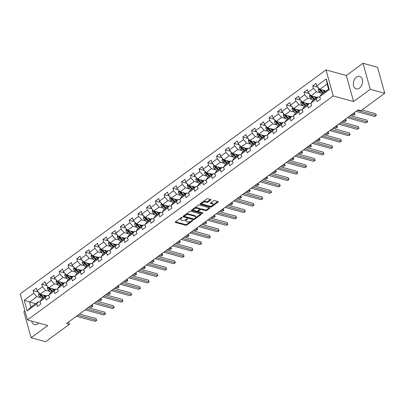 <?xml version="1.0" encoding="UTF-8"?>
<svg xmlns="http://www.w3.org/2000/svg" width="405" height="405" viewBox="0 0 405 405"><rect width="100%" height="100%" fill="white"/><g stroke="black" fill="none" stroke-linecap="round" stroke-linejoin="round"><path stroke-width="0.61" d="M182.048 217.429A0.572 0.273 164.5 0 0 181.268 217.601L175.426 221.884A0.815 0.39 164.5 0 0 175.208 222.259A0.815 0.39 164.5 0 0 175.441 222.441L185.698 225.261A0.815 0.39 164.5 0 0 186.816 225.018L192.659 220.735A0.572 0.273 164.5 0 0 192.81 220.472A0.572 0.273 164.5 0 0 192.648 220.345A0.572 0.273 164.5 0 0 191.864 220.517L191.104 221.069A2.607 1.24 164.5 0 1 187.525 221.859L186.67 221.621A2.607 1.24 164.5 0 1 185.915 221.029A2.607 1.24 164.5 0 1 186.604 219.834L187.363 219.277A0.572 0.273 164.5 0 0 187.515 219.019A0.572 0.273 164.5 0 0 187.348 218.887A0.572 0.273 164.5 0 0 186.563 219.059L185.809 219.616A2.607 1.24 164.5 0 1 182.225 220.401L181.369 220.168A2.607 1.24 164.5 0 1 180.62 219.576A2.607 1.24 164.5 0 1 181.308 218.376L182.063 217.824A0.572 0.273 164.5 0 0 182.215 217.561A0.572 0.273 164.5 0 0 182.048 217.429M356.425 77.163A6.475 4.455 -74.6 0 0 353.322 83.729A6.475 4.455 -74.6 0 0 356.233 88.892A6.475 4.455 -74.6 0 0 359.468 88.138A6.475 4.455 -74.6 0 0 362.571 81.572A6.475 4.455 -74.6 0 0 359.665 76.408A6.475 4.455 -74.6 0 0 356.425 77.163M31.676 321.079A6.475 4.455 -74.6 0 0 34.445 324.602A6.475 4.455 -74.6 0 0 37.685 323.848A6.475 4.455 -74.6 0 0 38.627 322.988M210.701 200.09A0.815 0.39 164.5 0 0 210.914 199.716A0.815 0.39 164.5 0 0 210.681 199.528L207.805 198.739A0.815 0.39 164.5 0 0 206.687 198.982L200.197 203.735A0.815 0.39 164.5 0 0 199.979 204.11A0.815 0.39 164.5 0 0 200.217 204.297L210.468 207.117A0.815 0.39 164.5 0 0 211.592 206.869L218.077 202.115A0.815 0.39 164.5 0 0 218.295 201.741A0.815 0.39 164.5 0 0 218.057 201.558L214.584 200.602A0.815 0.39 164.5 0 0 213.465 200.85L210.686 202.885A0.815 0.39 164.5 0 0 210.473 203.254A0.815 0.39 164.5 0 0 210.706 203.442L212.433 203.917A2.177 1.038 164.5 0 1 213.06 204.409A2.177 1.038 164.5 0 1 211.911 205.745A2.177 1.038 164.5 0 1 209.486 206.069L202.738 204.216A2.177 1.038 164.5 0 1 202.11 203.72A2.177 1.038 164.5 0 1 203.254 202.384A2.177 1.038 164.5 0 1 205.679 202.06L206.803 202.368A0.815 0.39 164.5 0 0 207.922 202.12L210.701 200.09L210.534 199.488M353.545 101.534L370.241 89.302L384.75 93.292L377.531 67.265L363.022 63.276L346.326 75.502L326.015 69.918L333.234 95.945L353.545 101.534L346.326 75.502M24.968 310.903L23.87 311.708L31.089 337.735L47.785 325.509L27.469 319.92L333.234 95.945M31.089 337.735L45.598 341.724L69.407 324.283L68.734 321.853M384.75 93.292L360.941 110.732L358.04 109.937L66.506 323.489L69.407 324.283M190.704 211.263A0.815 0.39 164.5 0 0 189.581 211.511L183.095 216.265A0.815 0.39 164.5 0 0 182.878 216.64A0.815 0.39 164.5 0 0 183.116 216.822L193.367 219.642A0.815 0.39 164.5 0 0 194.486 219.399L200.976 214.645A0.815 0.39 164.5 0 0 201.194 214.27A0.815 0.39 164.5 0 0 200.956 214.083L190.704 211.263M191.646 210.003L198.136 205.249A0.815 0.39 164.5 0 1 199.255 205.001L209.506 207.821A0.815 0.39 164.5 0 1 209.744 208.008A0.815 0.39 164.5 0 1 209.527 208.383L206.752 210.413A0.815 0.39 164.5 0 1 205.634 210.661L201.472 209.517A0.815 0.39 164.5 0 0 200.353 209.765L198.511 211.111A0.815 0.39 164.5 0 0 198.293 211.486A0.815 0.39 164.5 0 0 198.531 211.673L202.859 212.863A0.572 0.273 164.5 0 1 203.026 212.995A0.572 0.273 164.5 0 1 202.723 213.339A0.572 0.273 164.5 0 1 202.09 213.425L191.666 210.559A0.815 0.39 164.5 0 1 191.428 210.372A0.815 0.39 164.5 0 1 191.646 210.003M326.015 69.918L20.25 293.888L27.469 319.92M317.981 87.262L312.695 85.809L313.404 88.376L308.028 92.315L307.314 89.748L303.952 92.213L304.666 94.78L299.29 98.719L298.576 96.152L295.215 98.612L295.928 101.179L290.552 105.118L289.838 102.551L286.477 105.016L287.191 107.583L281.809 111.522L281.1 108.955L277.739 111.415L278.448 113.982L273.071 117.921L272.357 115.354L268.996 117.82L269.71 120.386L264.333 124.325L263.62 121.758L260.258 124.219L260.972 126.785L255.59 130.724L254.882 128.157L251.52 130.623L252.229 133.189L246.853 137.128L246.139 134.561L242.777 137.022L243.491 139.588L238.115 143.527L237.401 140.96L234.039 143.426L234.753 145.992L229.377 149.931L228.663 147.364L225.302 149.825L226.015 152.391L220.634 156.335L219.925 153.763L216.564 156.229L217.272 158.795L211.896 162.734L211.182 160.167L207.821 162.628L208.535 165.194L203.158 169.138L202.444 166.566L199.083 169.032L199.797 171.598L194.415 175.537L193.706 172.97L190.345 175.431L191.054 177.998L185.677 181.941L184.964 179.369L181.607 181.835L182.316 184.402L176.939 188.34L176.226 185.773L172.864 188.234L173.578 190.801L168.202 194.744L167.488 192.173L164.126 194.638L164.84 197.205L159.459 201.143L158.75 198.577L155.388 201.037L156.097 203.604L150.721 207.547L150.007 204.976L146.645 207.441L147.359 210.008L141.983 213.946L141.269 211.38L137.908 213.84L138.621 216.407L133.24 220.35L132.531 217.779L129.17 220.244L129.883 222.811L124.502 226.749L123.793 224.183L120.432 226.643L121.141 229.215L115.764 233.153L115.05 230.582L111.689 233.047L112.403 235.614L107.026 239.552L106.312 236.986L102.951 239.446L103.665 242.018L98.283 245.956L97.575 243.385L94.213 245.85L94.922 248.417L89.545 252.356L88.832 249.789L85.47 252.249L86.184 254.821L80.808 258.76L80.094 256.193L76.732 258.653L77.446 261.22L72.07 265.159L71.356 262.592L67.994 265.052L68.708 267.624L63.327 271.563L62.618 268.996L59.257 271.456L59.965 274.023L54.589 277.962L53.875 275.395L50.514 277.855L51.227 280.427L45.851 284.366L45.137 281.799L41.776 284.259L42.49 286.826L37.108 290.765L36.399 288.198L33.038 290.658L33.747 293.23L24.224 300.206L27.191 310.898L30.972 307.081L38.257 301.745L40.313 302.312M312.695 85.809L316.057 83.349L316.766 85.916L326.293 78.94L329.255 89.632L319.732 96.608L320.446 99.174L317.085 101.64L316.371 99.068L310.994 103.012L311.703 105.578L308.347 108.039L307.633 105.472L302.257 109.411L302.965 111.977L299.604 114.443L298.895 111.871L293.514 115.815L294.227 118.382L290.866 120.842L290.152 118.275L284.776 122.214L285.49 124.78L282.128 127.246L281.414 124.674L276.038 128.618L276.747 131.185L273.385 133.645L272.676 131.078L267.295 135.017L268.009 137.584L264.647 140.049L263.933 137.477L258.557 141.421L259.271 143.988L255.909 146.448L255.196 143.881L249.819 147.82L250.533 150.387L247.171 152.852L246.458 150.285L241.081 154.224L241.79 156.791L238.429 159.251L237.72 156.684L232.338 160.623L233.052 163.19L229.691 165.655L228.977 163.088L223.6 167.027L224.314 169.594L220.953 172.054L220.239 169.487L214.863 173.426L215.571 175.993L212.21 178.458L211.501 175.891L206.12 179.83L206.833 182.397L203.472 184.857L202.763 182.29L197.382 186.229L198.096 188.796L194.734 191.261L194.02 188.695L188.644 192.633L189.358 195.2L185.996 197.66L185.282 195.094L179.906 199.032L180.615 201.599L177.253 204.064L176.545 201.498L171.163 205.436L171.877 208.003L168.515 210.463L167.802 207.897L162.425 211.835L163.139 214.407L159.778 216.867L159.064 214.301L153.687 218.239L154.396 220.806L151.035 223.266L150.326 220.7L144.95 224.638L145.658 227.21L142.297 229.67L141.588 227.104L136.207 231.042L136.92 233.609L133.559 236.069L132.845 233.503L127.469 237.441L128.182 240.013L124.821 242.473L124.107 239.907L118.731 243.845L119.44 246.412L116.078 248.873L115.369 246.306L109.988 250.244L110.702 252.816L107.34 255.277L106.626 252.71L101.25 256.648L101.964 259.215L98.602 261.676L97.889 259.109L92.512 263.048L93.221 265.619L89.864 268.08L89.151 265.513L83.774 269.452L84.483 272.018L81.121 274.479L80.413 271.912L75.031 275.851L75.745 278.422L72.384 280.883L71.67 278.316L66.293 282.255L67.007 284.821L63.646 287.282L62.932 284.715L57.556 288.654L58.264 291.225L54.903 293.686L54.194 291.119L48.813 295.058L49.526 297.624L46.165 300.09L45.451 297.518L40.075 301.457L40.789 304.028L37.427 306.489L36.713 303.922L27.191 310.898M317.181 97.433L311.131 95.767L316.507 91.829L320.821 93.013M319.97 97.458L317.915 96.896L312.533 100.835L310.994 103.012M316.507 91.829L313.404 88.376M311.131 95.767L308.028 92.315M316.371 99.068L317.915 96.896M308.438 103.832L302.393 102.171L307.77 98.233L312.083 99.417M311.232 103.862L309.172 103.295L303.796 107.234L302.257 109.411M307.77 98.233L304.666 94.78M302.393 102.171L299.29 98.719M307.633 105.472L309.172 103.295M299.7 110.236L293.65 108.57L299.032 104.632L303.345 105.816M302.489 110.261L300.434 109.699L295.058 113.638L293.514 115.815M299.032 104.632L295.928 101.179M293.65 108.57L290.552 105.118M298.895 111.871L300.434 109.699M290.962 116.635L284.912 114.974L290.289 111.036L294.602 112.22M293.752 116.665L291.696 116.098L286.315 120.037L284.776 122.214M290.289 111.036L287.191 107.583M284.912 114.974L281.809 111.522M290.152 118.275L291.696 116.098M282.219 123.039L276.175 121.373L281.551 117.435L285.864 118.624M285.014 123.064L282.953 122.502L277.577 126.441L276.038 128.618M281.551 117.435L278.448 113.982M276.175 121.373L273.071 117.921M281.414 124.674L282.953 122.502M273.481 129.438L267.432 127.778L272.813 123.839L277.126 125.023M276.271 129.468L274.215 128.901L268.839 132.84L267.295 135.017M272.813 123.839L269.71 120.386M267.432 127.778L264.333 124.325M272.676 131.078L274.215 128.901M264.743 135.842L258.694 134.177L264.07 130.238L268.383 131.428M267.533 135.867L265.477 135.305L260.101 139.244L258.557 141.421M264.07 130.238L260.972 126.785M258.694 134.177L255.59 130.724M263.933 137.477L265.477 135.305M256.006 142.246L249.956 140.581L255.332 136.642L259.645 137.827M258.795 142.271L256.74 141.704L251.358 145.643L249.819 147.82M255.332 136.642L252.229 133.189M249.956 140.581L246.853 137.128M255.196 143.881L256.74 141.704M247.263 148.645L241.218 146.98L246.594 143.041L250.908 144.231M250.057 148.675L247.997 148.108L242.62 152.047L241.081 154.224M246.594 143.041L243.491 139.588M241.218 146.98L238.115 143.527M246.458 150.285L247.997 148.108M238.525 155.049L232.475 153.384L237.856 149.445L242.17 150.63M241.314 155.075L239.259 154.507L233.882 158.446L232.338 160.623M237.856 149.445L234.753 145.992M232.475 153.384L229.377 149.931M237.72 156.684L239.259 154.507M229.787 161.448L223.737 159.783L229.114 155.844L233.427 157.034M232.576 161.479L230.521 160.912L225.139 164.85L223.6 167.027M229.114 155.844L226.015 152.391M223.737 159.783L220.634 156.335M228.977 163.088L230.521 160.912M221.044 167.852L214.999 166.187L220.376 162.248L224.689 163.433M223.838 167.878L221.783 167.311L216.402 171.249L214.863 173.426M220.376 162.248L217.272 158.795M214.999 166.187L211.896 162.734M220.239 169.487L221.783 167.311M212.306 174.251L206.256 172.586L211.638 168.647L215.951 169.837M215.095 174.282L213.04 173.715L207.664 177.653L206.12 179.83M211.638 168.647L208.535 165.194M206.256 172.586L203.158 169.138M211.501 175.891L213.04 173.715M203.568 180.655L197.519 178.99L202.895 175.051L207.208 176.236M206.358 180.681L204.302 180.114L198.926 184.057L197.382 186.229M202.895 175.051L199.797 171.598M197.519 178.99L194.415 175.537M202.763 182.29L204.302 180.114M194.83 187.054L188.781 185.394L194.157 181.45L198.47 182.64M197.62 187.085L195.564 186.518L190.183 190.456L188.644 192.633M194.157 181.45L191.054 177.998M188.781 185.394L185.677 181.941M194.02 188.695L195.564 186.518M186.087 193.458L180.043 191.793L185.419 187.854L189.732 189.039M188.882 193.484L186.821 192.917L181.445 196.86L179.906 199.032M185.419 187.854L182.316 184.402M180.043 191.793L176.939 188.34M185.282 195.094L186.821 192.917M177.349 199.857L171.3 198.197L176.681 194.253L180.994 195.443M180.139 199.888L178.084 199.321L172.707 203.259L171.163 205.436M176.681 194.253L173.578 190.801M171.3 198.197L168.202 194.744M176.545 201.498L178.084 199.321M168.612 206.261L162.562 204.596L167.938 200.657L172.252 201.842M171.401 206.287L169.346 205.72L163.969 209.663L162.425 211.835M167.938 200.657L164.84 197.205M162.562 204.596L159.459 201.143M167.802 207.897L169.346 205.72M159.874 212.66L153.824 211L159.2 207.056L163.514 208.246M162.663 212.691L160.608 212.124L155.226 216.062L153.687 218.239M159.2 207.056L156.097 203.604M153.824 211L150.721 207.547M159.064 214.301L160.608 212.124M151.131 219.065L145.081 217.399L150.463 213.46L154.776 214.645M153.92 219.09L151.865 218.523L146.488 222.466L144.95 224.638M150.463 213.46L147.359 210.008M145.081 217.399L141.983 213.946M150.326 220.7L151.865 218.523M142.393 225.464L136.343 223.803L141.725 219.859L146.033 221.049M145.182 225.494L143.127 224.927L137.751 228.865L136.207 231.042M141.725 219.859L138.621 216.407M136.343 223.803L133.24 220.35M141.588 227.104L143.127 224.927M133.655 231.868L127.605 230.202L132.982 226.263L137.295 227.448M136.444 231.893L134.389 231.326L129.008 235.27L127.469 237.441M132.982 226.263L129.883 222.811M127.605 230.202L124.502 226.749M132.845 233.503L134.389 231.326M124.912 238.267L118.868 236.606L124.244 232.662L128.557 233.852M127.707 238.297L125.646 237.73L120.27 241.669L118.731 243.845M124.244 232.662L121.141 229.215M118.868 236.606L115.764 233.153M124.107 239.907L125.646 237.73M116.174 244.671L110.125 243.005L115.506 239.066L119.819 240.251M118.964 244.696L116.908 244.129L111.532 248.073L109.988 250.244M115.506 239.066L112.403 235.614M110.125 243.005L107.026 239.552M115.369 246.306L116.908 244.129M107.436 251.07L101.387 249.409L106.763 245.465L111.076 246.655M110.226 251.1L108.17 250.533L102.794 254.472L101.25 256.648M106.763 245.465L103.665 242.018M101.387 249.409L98.283 245.956M106.626 252.71L108.17 250.533M98.698 257.474L92.649 255.808L98.025 251.869L102.338 253.054M101.488 257.499L99.433 256.937L94.051 260.876L92.512 263.048M98.025 251.869L94.922 248.417M92.649 255.808L89.545 252.356M97.889 259.109L99.433 256.937M89.956 263.873L83.911 262.212L89.287 258.274L93.601 259.458M92.75 263.903L90.69 263.336L85.313 267.275L83.774 269.452M89.287 258.274L86.184 254.821M83.911 262.212L80.808 258.76M89.151 265.513L90.69 263.336M81.218 270.277L75.168 268.611L80.549 264.673L84.863 265.857M84.007 270.302L81.952 269.74L76.575 273.679L75.031 275.851M80.549 264.673L77.446 261.22M75.168 268.611L72.07 265.159M80.413 271.912L81.952 269.74M72.48 276.676L66.43 275.015L71.806 271.077L76.12 272.261M75.269 276.706L73.214 276.139L67.832 280.078L66.293 282.255M71.806 271.077L68.708 267.624M66.43 275.015L63.327 271.563M71.67 278.316L73.214 276.139M63.737 283.08L57.692 281.414L63.069 277.476L67.382 278.66M66.531 283.105L64.471 282.543L59.095 286.482L57.556 288.654M63.069 277.476L59.965 274.023M57.692 281.414L54.589 277.962M62.932 284.715L64.471 282.543M54.999 289.479L48.949 287.818L54.331 283.88L58.644 285.064M57.788 289.509L55.733 288.942L50.357 292.881L48.813 295.058M54.331 283.88L51.227 280.427M48.949 287.818L45.851 284.366M54.194 291.119L55.733 288.942M46.261 295.883L40.211 294.217L45.588 290.279L49.901 291.463M49.051 295.908L46.995 295.346L41.619 299.285L40.075 301.457M45.588 290.279L42.49 286.826M40.211 294.217L37.108 290.765M45.451 297.518L46.995 295.346M35.615 303.679L29.57 302.014L36.85 296.683L41.163 297.867M36.85 296.683L33.747 293.23M30.972 307.081L29.57 302.014L24.224 300.206M36.713 303.922L38.257 301.745M370.241 89.302L363.022 63.276M319.732 96.608L321.276 94.431L328.556 89.1L327.154 84.032L319.869 89.368L325.919 91.029M329.255 89.632L328.556 89.1M327.154 84.032L326.293 78.94M319.869 89.368L316.766 85.916M38.323 292.116L33.038 290.658M47.061 285.712L41.776 284.259M55.799 279.308L50.514 277.855M64.537 272.909L59.257 271.456M73.28 266.505L67.994 265.052M82.018 260.106L76.732 258.653M90.755 253.702L85.47 252.249M99.498 247.303L94.213 245.85M108.236 240.899L102.951 239.446M116.974 234.5L111.689 233.047M125.712 228.096L120.432 226.643M134.455 221.697L129.17 220.244M143.193 215.293L137.908 213.84M151.931 208.894L146.645 207.441M160.669 202.49L155.388 201.037M169.411 196.091L164.126 194.638M178.149 189.687L172.864 188.234M186.887 183.288L181.607 181.835M195.63 176.884L190.345 175.431M204.368 170.485L199.083 169.032M213.106 164.081L207.821 162.628M221.844 157.682L216.564 156.229M230.587 151.278L225.302 149.825M239.325 144.879L234.039 143.426M248.062 138.475L242.777 137.022M256.805 132.076L251.52 130.623M265.543 125.671L260.258 124.219M274.281 119.272L268.996 117.82M283.019 112.868L277.739 111.415M291.762 106.469L286.477 105.016M300.5 100.065L295.215 98.612M309.238 93.666L303.952 92.213M180.777 217.961A2.607 1.24 164.5 0 0 180.422 218.872L180.62 219.576M186.077 219.419A2.607 1.24 164.5 0 0 185.723 220.33L185.915 221.029M175.517 221.813L185.505 224.557A0.815 0.39 164.5 0 0 186.624 224.314L190.684 221.338M195.428 217.865L200.688 214.012M183.192 216.194L193.175 218.938A0.815 0.39 164.5 0 0 193.782 218.923M184.31 215.374L184.498 216.042A0.572 0.273 164.5 0 0 184.346 216.3A0.572 0.273 164.5 0 0 184.513 216.432L193.514 218.908A0.572 0.273 164.5 0 0 194.294 218.735L194.486 219.399M184.174 215.475A0.572 0.273 164.5 0 0 184.153 215.597L184.346 216.3M185.52 214.488A2.607 1.24 164.5 0 1 188.679 213.967L194.835 215.657A2.607 1.24 164.5 0 1 195.585 216.25L195.782 216.953A2.607 1.24 164.5 0 1 195.094 218.148L194.294 218.735M195.782 216.953A2.607 1.24 164.5 0 0 195.028 216.361L188.877 214.67A2.607 1.24 164.5 0 0 185.293 215.455L184.498 216.042M209.238 207.745L206.555 209.709L206.752 210.413M199.721 209.38L200.156 209.061A0.815 0.39 164.5 0 1 201.275 208.813L205.436 209.957A0.815 0.39 164.5 0 0 206.555 209.709M198.151 210.575A0.815 0.39 164.5 0 0 198.101 210.782L198.293 211.486M191.742 209.932L201.898 212.721A0.572 0.273 164.5 0 0 202.313 212.711M197.159 208.332A2.177 1.038 164.5 0 0 194.734 208.656A2.177 1.038 164.5 0 0 193.585 209.993A2.177 1.038 164.5 0 0 194.213 210.484L196.592 211.142A0.815 0.39 164.5 0 0 197.711 210.894L199.554 209.542A0.815 0.39 164.5 0 0 199.771 209.167A0.815 0.39 164.5 0 0 199.533 208.985L197.159 208.332L196.962 207.628A2.177 1.038 164.5 0 0 194.182 208.145M193.782 208.433A2.177 1.038 164.5 0 0 193.393 209.289L193.585 209.993M199.771 209.167L199.574 208.464A0.815 0.39 164.5 0 0 199.341 208.281L199.533 208.985M196.962 207.628L199.341 208.281M202.875 201.771A2.177 1.038 164.5 0 1 205.482 201.356L206.611 201.665A0.815 0.39 164.5 0 0 207.73 201.417L210.413 199.452M202.186 202.277A2.177 1.038 164.5 0 0 201.913 203.016L202.11 203.72M213.06 204.409L212.863 203.705A2.177 1.038 164.5 0 0 212.235 203.214L212.433 203.917M210.782 202.814L212.235 203.214M200.293 203.669L210.276 206.413A0.815 0.39 164.5 0 0 211.395 206.165L212.093 205.654M212.787 205.148L217.789 201.482M38.986 292.856L38.571 294.855A2.197 1.205 53.8 0 0 39.685 296.571L42.252 298.819M43.026 294.992L45.051 296.769M44.403 295.372L45.568 296.389M39.979 293.959L39.852 294.622A2.197 1.205 53.8 0 0 40.748 295.792L43.315 298.039M43.831 297.665L40.951 295.139A1.119 0.613 -126.2 0 1 40.687 294.855L39.852 294.622M43.988 297.548L41.421 295.301A2.197 1.205 -126.2 0 1 40.632 294.334M89.318 306.777L91.221 307.299L92.624 306.271L90.72 305.75M92.203 304.661L92.811 306.261L91.221 307.299M92.811 306.261L92.178 304.682M77.821 315.201L96.522 320.345L95.124 321.367L76.418 316.224M79.431 314.017L96.036 318.583L96.714 320.33L95.124 321.367M96.036 318.583L96.714 320.33M47.729 286.457L47.309 288.456A2.197 1.205 53.8 0 0 48.423 290.167L50.989 292.42M51.764 288.593L53.789 290.365M53.141 288.967L54.305 289.99M48.716 287.555L48.59 288.223A2.197 1.205 53.8 0 0 49.491 289.388L52.053 291.641M52.569 291.261L49.693 288.74A1.119 0.613 -126.2 0 1 49.425 288.451L48.59 288.223M52.726 291.144L50.164 288.897A2.197 1.205 -126.2 0 1 49.375 287.935M98.061 300.373L99.959 300.9L101.361 299.872L99.458 299.351M100.941 298.262L101.549 299.857L99.959 300.9M101.549 299.857L100.921 298.277M56.467 280.052L56.047 282.052A2.197 1.205 53.8 0 0 57.166 283.768L59.727 286.016M60.507 282.189L62.532 283.966M61.879 282.568L63.043 283.586M57.454 281.156L57.328 281.819A2.197 1.205 53.8 0 0 58.229 282.989L60.796 285.236M61.307 284.862L58.431 282.336A1.119 0.613 -126.2 0 1 58.163 282.052L57.328 281.819M61.464 284.745L58.902 282.498A2.197 1.205 -126.2 0 1 58.112 281.531M106.799 293.974L108.702 294.496L110.099 293.468L108.196 292.947M109.679 291.858L110.287 293.458L108.702 294.496M110.287 293.458L109.659 291.878M86.559 308.797L105.265 313.941L103.862 314.968L85.156 309.825M88.174 307.618L104.773 312.184L105.452 313.931L103.862 314.968M104.773 312.184L105.452 313.931M95.296 302.393L114.002 307.542L112.6 308.564L93.899 303.421M96.911 301.214L113.516 305.78L114.19 307.527L112.6 308.564M113.516 305.78L114.19 307.527M65.205 273.653L64.785 275.653A2.197 1.205 53.8 0 0 65.904 277.364L68.47 279.617M69.245 275.79L71.27 277.562M70.622 276.164L71.781 277.187M66.197 274.752L66.071 275.42A2.197 1.205 53.8 0 0 66.967 276.585L69.533 278.837M70.045 278.458L67.169 275.937A1.119 0.613 -126.2 0 1 66.906 275.648L66.071 275.42M70.207 278.341L67.64 276.094A2.197 1.205 -126.2 0 1 66.85 275.132M115.536 287.57L117.44 288.097L118.842 287.069L116.939 286.543M118.422 285.459L119.029 287.054L117.44 288.097M119.029 287.054L118.397 285.474M73.948 267.249L73.528 269.249A2.197 1.205 53.8 0 0 74.641 270.965L77.208 273.213M77.983 269.386L80.008 271.163M79.36 269.765L80.524 270.783M74.935 268.353L74.809 269.016A2.197 1.205 53.8 0 0 75.71 270.186L78.271 272.433M78.788 272.059L75.907 269.533A1.119 0.613 -126.2 0 1 75.644 269.249L74.809 269.016M78.945 271.942L76.378 269.695A2.197 1.205 -126.2 0 1 75.593 268.728M124.274 281.171L126.178 281.693L127.58 280.665L125.677 280.144M127.16 279.055L127.767 280.655L126.178 281.693M127.767 280.655L127.14 279.075M82.686 260.85L82.266 262.85A2.197 1.205 53.8 0 0 83.384 264.561L85.946 266.814M86.726 262.987L88.746 264.759M88.098 263.361L89.262 264.384M83.673 261.949L83.546 262.617A2.197 1.205 53.8 0 0 84.448 263.782L87.009 266.034M87.526 265.655L84.65 263.134A1.119 0.613 -126.2 0 1 84.382 262.845L83.546 262.617M87.682 265.538L85.121 263.291A2.197 1.205 -126.2 0 1 84.331 262.329M133.017 274.767L134.916 275.289L136.318 274.266L134.414 273.74M135.898 272.656L136.505 274.251L134.916 275.289M136.505 274.251L135.877 272.671M104.039 295.994L122.74 301.138L121.343 302.165L102.637 297.022M105.649 294.815L122.254 299.381L122.928 301.128L121.343 302.165M122.254 299.381L122.928 301.128M112.777 289.59L131.483 294.739L130.081 295.761L111.375 290.618M114.387 288.411L130.992 292.977L131.671 294.724L130.081 295.761M130.992 292.977L131.671 294.724M121.515 283.191L140.221 288.335L138.819 289.362L120.118 284.219M123.13 282.012L139.735 286.578L140.408 288.325L138.819 289.362M139.735 286.578L140.408 288.325M91.424 254.446L91.003 256.446A2.197 1.205 53.8 0 0 92.122 258.162L94.684 260.41M95.464 256.583L97.489 258.36M96.841 256.962L98 257.98M92.416 255.55L92.289 256.213A2.197 1.205 53.8 0 0 93.185 257.383L95.752 259.63M96.263 259.256L93.388 256.729A1.119 0.613 -126.2 0 1 93.125 256.446L92.289 256.213M96.42 259.139L93.859 256.892A2.197 1.205 -126.2 0 1 93.069 255.925M141.755 268.368L143.659 268.89L145.056 267.862L143.157 267.341M144.641 266.252L145.248 267.852L143.659 268.89M145.248 267.852L144.615 266.272M130.253 276.787L148.959 281.936L147.557 282.958L128.856 277.815M131.868 275.608L148.473 280.174L149.146 281.921L147.557 282.958M148.473 280.174L149.146 281.921M100.162 248.047L99.746 250.047A2.197 1.205 53.8 0 0 100.86 251.758L103.427 254.006M104.201 250.184L106.226 251.956M105.578 250.558L106.743 251.581M101.154 249.146L101.027 249.814A2.197 1.205 53.8 0 0 101.923 250.978L104.49 253.226M105.006 252.852L102.126 250.331A1.119 0.613 -126.2 0 1 101.863 250.042L101.027 249.814M105.163 252.735L102.597 250.487A2.197 1.205 -126.2 0 1 101.807 249.526M150.493 261.964L152.396 262.486L153.799 261.463L151.895 260.936M153.379 259.853L153.986 261.448L152.396 262.486M153.986 261.448L153.353 259.868M138.996 270.388L157.697 275.532L156.3 276.559L137.594 271.416M140.606 269.209L157.211 273.775L157.889 275.522L156.3 276.559M157.211 273.775L157.889 275.522M108.904 241.643L108.484 243.643A2.197 1.205 53.8 0 0 109.598 245.359L112.165 247.607M112.939 243.78L114.964 245.557M114.316 244.159L115.481 245.177M109.892 242.747L109.765 243.41A2.197 1.205 53.8 0 0 110.666 244.579L113.228 246.827M113.744 246.453L110.869 243.926A1.119 0.613 -126.2 0 1 110.6 243.643L109.765 243.41M113.901 246.336L111.334 244.088A2.197 1.205 -126.2 0 1 110.55 243.121M159.231 255.565L161.134 256.087L162.537 255.059L160.633 254.537M162.116 253.449L162.724 255.049L161.134 256.087M162.724 255.049L162.096 253.469M147.734 263.984L166.44 269.128L165.037 270.155L146.332 265.012M149.349 262.805L165.949 267.371L166.627 269.117L165.037 270.155M165.949 267.371L166.627 269.117M117.642 235.244L117.222 237.244A2.197 1.205 53.8 0 0 118.341 238.955L120.903 241.203M121.682 237.381L123.707 239.152M123.054 237.755L124.219 238.778M118.63 236.343L118.503 237.011A2.197 1.205 53.8 0 0 119.404 238.175L121.971 240.423M122.482 240.049L119.607 237.527A1.119 0.613 -126.2 0 1 119.338 237.239L118.503 237.011M122.639 239.932L120.077 237.684A2.197 1.205 -126.2 0 1 119.288 236.722M167.974 249.161L169.877 249.682L171.274 248.66L169.371 248.133M170.854 247.05L171.462 248.645L169.877 249.682M171.462 248.645L170.834 247.065M156.472 257.585L175.178 262.729L173.775 263.756L155.075 258.613M158.087 256.406L174.692 260.972L175.365 262.718L173.775 263.756M174.692 260.972L175.365 262.718M126.38 228.84L125.96 230.84A2.197 1.205 53.8 0 0 127.079 232.556L129.646 234.804M130.42 230.977L132.445 232.753M131.797 231.356L132.956 232.374M127.372 229.944L127.246 230.607A2.197 1.205 53.8 0 0 128.142 231.776L130.709 234.024M131.22 233.65L128.345 231.123A1.119 0.613 -126.2 0 1 128.081 230.84L127.246 230.607M131.382 233.533L128.815 231.285A2.197 1.205 -126.2 0 1 128.026 230.318M176.712 242.762L178.615 243.284L180.017 242.256L178.114 241.734M179.597 240.646L180.205 242.246L178.615 243.284M180.205 242.246L179.572 240.666M165.215 251.181L183.916 256.325L182.518 257.352L163.812 252.209M166.825 250.001L183.43 254.568L184.103 256.314L182.518 257.352M183.43 254.568L184.103 256.314M135.118 222.441L134.703 224.441A2.197 1.205 53.8 0 0 135.817 226.152L138.383 228.4M139.158 224.578L141.183 226.349M140.535 224.952L141.699 225.975M136.11 223.54L135.984 224.208A2.197 1.205 53.8 0 0 136.885 225.372L139.447 227.62M139.963 227.245L137.082 224.724A1.119 0.613 -126.2 0 1 136.819 224.436L135.984 224.208M140.12 227.129L137.553 224.881A2.197 1.205 -126.2 0 1 136.763 223.919M185.45 236.358L187.353 236.879L188.755 235.857L186.852 235.33M188.335 234.247L188.943 235.842L187.353 236.879M188.943 235.842L188.315 234.262M173.953 244.782L192.659 249.925L191.256 250.953L172.55 245.81M175.562 243.602L192.167 248.169L192.846 249.915L191.256 250.953M192.167 248.169L192.846 249.915M143.861 216.037L143.441 218.037A2.197 1.205 53.8 0 0 144.56 219.753L147.121 222.001M147.901 218.173L149.921 219.95M149.273 218.553L150.437 219.571M144.848 217.141L144.722 217.804A2.197 1.205 53.8 0 0 145.623 218.973L148.184 221.221M148.701 220.841L145.825 218.32A1.119 0.613 -126.2 0 1 145.557 218.037L144.722 217.804M148.858 220.73L146.296 218.482A2.197 1.205 -126.2 0 1 145.506 217.515M194.192 229.959L196.091 230.48L197.493 229.453L195.59 228.931M197.073 227.843L197.68 229.443L196.091 230.48M197.68 229.443L197.053 227.863M182.69 238.378L201.396 243.521L199.994 244.549L181.293 239.406M184.305 237.198L200.905 241.765L201.584 243.511L199.994 244.549M200.905 241.765L201.584 243.511M152.599 209.638L152.179 211.638A2.197 1.205 53.8 0 0 153.298 213.349L155.859 215.597M156.639 211.769L158.664 213.546M158.011 212.149L159.175 213.172M153.586 210.737L153.465 211.405A2.197 1.205 53.8 0 0 154.361 212.569L156.927 214.817M157.439 214.442L154.563 211.921A1.119 0.613 -126.2 0 1 154.3 211.633L153.465 211.405M157.596 214.326L155.034 212.078A2.197 1.205 -126.2 0 1 154.244 211.111M202.93 223.555L204.834 224.076L206.231 223.054L204.333 222.527M205.816 221.444L206.423 223.039L204.834 224.076M206.423 223.039L205.791 221.459M191.428 231.979L210.134 237.122L208.732 238.15L190.031 233.002M193.043 230.799L209.648 235.366L210.322 237.107L208.732 238.15M209.648 235.366L210.322 237.107M161.337 203.234L160.922 205.234A2.197 1.205 53.8 0 0 162.035 206.95L164.602 209.198M165.377 205.37L167.402 207.147M166.754 205.75L167.918 206.768M162.329 204.338L162.202 205.001A2.197 1.205 53.8 0 0 163.099 206.17L165.665 208.418M166.182 208.038L163.301 205.517A1.119 0.613 -126.2 0 1 163.038 205.234L162.202 205.001M166.339 207.927L163.772 205.674A2.197 1.205 -126.2 0 1 162.982 204.712M211.668 217.151L213.572 217.677L214.974 216.65L213.07 216.128M214.554 215.04L215.161 216.64L213.572 217.677M215.161 216.64L214.528 215.055M200.171 225.575L218.872 230.718L217.475 231.746L198.769 226.603M201.781 224.395L218.386 228.962L219.065 230.708L217.475 231.746M218.386 228.962L219.065 230.708M170.08 196.835L169.66 198.835A2.197 1.205 53.8 0 0 170.773 200.546L173.34 202.794M174.115 198.966L176.14 200.743M175.492 199.346L176.656 200.369M171.067 197.934L170.94 198.602A2.197 1.205 53.8 0 0 171.841 199.766L174.403 202.014M174.919 201.639L172.044 199.118A1.119 0.613 -126.2 0 1 171.776 198.83L170.94 198.602M175.076 201.523L172.51 199.275A2.197 1.205 -126.2 0 1 171.725 198.308M220.406 210.752L222.31 211.273L223.712 210.251L221.808 209.724M223.899 210.235L223.271 208.656L223.899 210.235L222.31 211.273M208.909 219.176L227.615 224.319L226.213 225.347L207.507 220.198M210.524 217.996L227.124 222.558L227.802 224.304L226.213 225.347M227.124 222.558L227.802 224.304M178.818 190.431L178.397 192.431A2.197 1.205 53.8 0 0 179.516 194.147L182.078 196.395M182.857 192.567L184.882 194.344M184.229 192.947L185.394 193.965M179.805 191.535L179.678 192.198A2.197 1.205 53.8 0 0 180.579 193.367L183.141 195.615M183.657 195.235L180.782 192.714A1.119 0.613 -126.2 0 1 180.514 192.431L179.678 192.198M183.814 195.124L181.253 192.871A2.197 1.205 -126.2 0 1 180.463 191.909M229.149 204.348L231.052 204.874L232.45 203.847L230.546 203.325M232.03 202.237L232.637 203.836L231.052 204.874M232.637 203.836L232.009 202.252M217.647 212.772L236.353 217.915L234.951 218.943L216.25 213.799M219.262 211.592L235.867 216.159L236.54 217.905L234.951 218.943M235.867 216.159L236.54 217.905M187.555 184.032L187.135 186.032A2.197 1.205 53.8 0 0 188.254 187.743L190.816 189.991M191.595 186.163L193.62 187.94M192.972 186.543L194.132 187.566M188.548 185.131L188.421 185.799A2.197 1.205 53.8 0 0 189.317 186.963L191.884 189.211M192.395 188.836L189.52 186.315A1.119 0.613 -126.2 0 1 189.256 186.027L188.421 185.799M192.557 188.72L189.991 186.472A2.197 1.205 -126.2 0 1 189.201 185.505M237.887 197.949L239.79 198.47L241.188 197.448L239.289 196.921M240.773 195.838L241.38 197.432L239.79 198.47M241.38 197.432L240.747 195.853M226.39 206.373L245.091 211.516L243.694 212.544L224.988 207.395M228 205.188L244.605 209.755L245.278 211.501L243.694 212.544M244.605 209.755L245.278 211.501M196.293 177.628L195.878 179.628A2.197 1.205 53.8 0 0 196.992 181.344L199.559 183.592M200.333 179.764L202.358 181.541M201.71 180.144L202.875 181.162M197.286 178.727L197.159 179.395A2.197 1.205 53.8 0 0 198.06 180.564L200.622 182.812M201.138 182.432L198.258 179.911A1.119 0.613 -126.2 0 1 197.994 179.628L197.159 179.395M201.295 182.321L198.728 180.068A2.197 1.205 -126.2 0 1 197.939 179.106M246.625 191.545L248.528 192.071L249.931 191.044L248.027 190.522M249.51 189.434L250.118 191.033L248.528 192.071M250.118 191.033L249.485 189.449M235.128 199.969L253.834 205.112L252.431 206.14L233.725 200.996M236.738 198.789L253.343 203.356L254.021 205.102L252.431 206.14M253.343 203.356L254.021 205.102M205.036 171.224L204.616 173.229A2.197 1.205 53.8 0 0 205.735 174.94L208.297 177.188M209.071 173.36L211.096 175.137M210.448 173.74L211.612 174.763M206.023 172.327L205.897 172.996A2.197 1.205 53.8 0 0 206.798 174.16L209.36 176.408M209.876 176.033L207.001 173.512A1.119 0.613 -126.2 0 1 206.732 173.224L205.897 172.996M210.033 175.917L207.471 173.669A2.197 1.205 -126.2 0 1 206.682 172.702M255.368 185.146L257.266 185.667L258.668 184.645L256.765 184.118M258.248 183.035L258.856 184.629L257.266 185.667M258.856 184.629L258.228 183.05M243.866 193.57L262.572 198.713L261.169 199.736L242.463 194.592M245.481 192.385L262.081 196.952L262.759 198.698L261.169 199.736M262.081 196.952L262.759 198.698M213.774 164.825L213.354 166.825A2.197 1.205 53.8 0 0 214.473 168.541L217.034 170.788M217.814 166.961L219.839 168.738M219.186 167.341L220.35 168.358M214.761 165.923L214.64 166.592A2.197 1.205 53.8 0 0 215.536 167.761L218.103 170.009M218.614 169.629L215.738 167.108A1.119 0.613 -126.2 0 1 215.47 166.819L214.64 166.592M218.771 169.518L216.209 167.265A2.197 1.205 -126.2 0 1 215.419 166.303M264.106 178.742L266.009 179.268L267.406 178.24L265.503 177.719M266.991 176.631L267.594 178.23L266.009 179.268M267.594 178.23L266.966 176.646M252.604 187.166L271.309 192.309L269.907 193.337L251.206 188.193M254.219 185.986L270.824 190.552L271.497 192.299L269.907 193.337M270.824 190.552L271.497 192.299M222.512 158.421L222.097 160.426A2.197 1.205 53.8 0 0 223.211 162.137L225.777 164.384M226.552 160.557L228.577 162.334M227.929 160.937L229.093 161.959M223.504 159.524L223.378 160.193A2.197 1.205 53.8 0 0 224.274 161.357L226.84 163.605M227.352 163.23L224.476 160.709A1.119 0.613 -126.2 0 1 224.213 160.421L223.378 160.193M227.514 163.114L224.947 160.866A2.197 1.205 -126.2 0 1 224.157 159.899M272.843 172.343L274.747 172.864L276.149 171.841L274.246 171.315M275.729 170.232L276.337 171.826L274.747 172.864M276.337 171.826L275.704 170.247M261.346 180.767L280.047 185.91L278.65 186.933L259.944 181.789M262.956 179.582L279.561 184.148L280.235 185.895L278.65 186.933M279.561 184.148L280.235 185.895M231.255 152.022L230.835 154.022A2.197 1.205 53.8 0 0 231.949 155.738L234.515 157.985M235.29 154.158L237.315 155.935M236.667 154.538L237.831 155.555M232.242 153.12L232.116 153.789A2.197 1.205 53.8 0 0 233.017 154.958L235.578 157.206M236.095 156.826L233.214 154.305A1.119 0.613 -126.2 0 1 232.951 154.016L232.116 153.789M236.252 156.715L233.685 154.462A2.197 1.205 -126.2 0 1 232.9 153.5M281.581 165.939L283.485 166.465L284.887 165.437L282.984 164.916M284.467 163.828L285.074 165.427L283.485 166.465M285.074 165.427L284.447 163.843M270.084 174.363L288.79 179.506L287.388 180.534L268.682 175.39M271.694 173.183L288.299 177.749L288.978 179.496L287.388 180.534M288.299 177.749L288.978 179.496M239.993 145.618L239.573 147.617A2.197 1.205 53.8 0 0 240.691 149.334L243.253 151.581M244.033 147.754L246.053 149.531M245.405 148.134L246.569 149.156M240.98 146.721L240.853 147.39A2.197 1.205 53.8 0 0 241.755 148.554L244.316 150.802M244.833 150.427L241.957 147.906A1.119 0.613 -126.2 0 1 241.689 147.617L240.853 147.39M244.99 150.311L242.428 148.063A2.197 1.205 -126.2 0 1 241.638 147.096M290.324 159.54L292.228 160.061L293.625 159.038L291.721 158.512M293.205 157.429L293.812 159.023L292.228 160.061M293.812 159.023L293.185 157.444M278.822 167.964L297.528 173.107L296.126 174.13L277.425 168.986M280.437 166.779L297.042 171.345L297.716 173.092L296.126 174.13M297.042 171.345L297.716 173.092M248.731 139.219L248.311 141.218A2.197 1.205 53.8 0 0 249.429 142.935L251.991 145.182M252.771 141.355L254.796 143.127M254.148 141.735L255.307 142.752M249.723 140.317L249.596 140.986A2.197 1.205 53.8 0 0 250.493 142.155L253.059 144.403M253.57 144.023L250.695 141.502A1.119 0.613 -126.2 0 1 250.432 141.213L249.596 140.986M253.732 143.907L251.166 141.659A2.197 1.205 -126.2 0 1 250.376 140.697M299.062 153.136L300.966 153.662L302.363 152.634L300.464 152.113M301.948 151.024L302.555 152.624L300.966 153.662M302.555 152.624L301.922 151.04M287.565 161.56L306.266 166.703L304.869 167.731L286.163 162.587M289.175 160.38L305.78 164.946L306.453 166.693L304.869 167.731M305.78 164.946L306.453 166.693M257.469 132.815L257.053 134.814A2.197 1.205 53.8 0 0 258.167 136.531L260.734 138.778M261.508 134.951L263.533 136.728M262.885 135.331L264.05 136.353M258.461 133.918L258.334 134.587A2.197 1.205 53.8 0 0 259.23 135.751L261.797 137.999M262.313 137.624L259.433 135.103A1.119 0.613 -126.2 0 1 259.17 134.814L258.334 134.587M262.47 137.508L259.904 135.26A2.197 1.205 -126.2 0 1 259.114 134.293M307.8 146.737L309.703 147.258L311.106 146.235L309.202 145.709M310.686 144.625L311.293 146.22L309.703 147.258M311.293 146.22L310.66 144.641M296.303 155.161L315.004 160.304L313.607 161.327L294.901 156.183M297.913 153.976L314.518 158.542L315.196 160.289L313.607 161.327M314.518 158.542L315.196 160.289M266.212 126.416L265.791 128.415A2.197 1.205 53.8 0 0 266.905 130.132L269.472 132.379M270.246 128.552L272.271 130.324M271.623 128.932L272.788 129.949M267.199 127.514L267.072 128.182A2.197 1.205 53.8 0 0 267.973 129.352L270.535 131.6M271.051 131.22L268.176 128.699A1.119 0.613 -126.2 0 1 267.908 128.41L267.072 128.182M271.208 131.104L268.647 128.856A2.197 1.205 -126.2 0 1 267.857 127.894M316.543 140.332L318.441 140.859L319.844 139.831L317.94 139.31M319.423 138.221L320.031 139.821L318.441 140.859M320.031 139.821L319.403 138.237M305.041 148.756L323.747 153.9L322.345 154.928L303.639 149.784M306.656 147.577L323.256 152.143L323.934 153.89L322.345 154.928M323.256 152.143L323.934 153.89M274.949 120.012L274.529 122.011A2.197 1.205 53.8 0 0 275.648 123.727L278.21 125.975M278.989 122.148L281.014 123.925M280.361 122.528L281.526 123.55M275.937 121.115L275.81 121.783A2.197 1.205 53.8 0 0 276.711 122.948L279.278 125.196M279.789 124.821L276.914 122.3A1.119 0.613 -126.2 0 1 276.645 122.011L275.81 121.783M279.946 124.705L277.384 122.457A2.197 1.205 -126.2 0 1 276.595 121.49M325.281 133.934L327.184 134.455L328.582 133.432L326.678 132.906M328.769 133.417L328.141 131.838L328.769 133.417L327.184 134.455M313.779 142.357L332.485 147.501L331.082 148.524L312.382 143.38M315.394 141.173L331.999 145.739L332.672 147.486L331.082 148.524M331.999 145.739L332.672 147.486M283.687 113.613L283.267 115.612A2.197 1.205 53.8 0 0 284.386 117.328L286.953 119.576M287.727 115.749L289.752 117.521M289.104 116.129L290.264 117.146M284.68 114.711L284.553 115.379A2.197 1.205 53.8 0 0 285.449 116.549L288.016 118.797M288.527 118.417L285.652 115.896A1.119 0.613 -126.2 0 1 285.388 115.607L284.553 115.379M288.689 118.3L286.122 116.053A2.197 1.205 -126.2 0 1 285.333 115.091M334.019 127.529L335.922 128.056L337.325 127.028L335.421 126.507M336.904 125.418L337.512 127.018L335.922 128.056M337.512 127.018L336.879 125.434M322.522 135.953L341.223 141.097L339.825 142.125L321.119 136.981M324.132 134.774L340.737 139.34L341.41 141.087L339.825 142.125M340.737 139.34L341.41 141.087M292.43 107.209L292.01 109.208A2.197 1.205 53.8 0 0 293.124 110.924L295.69 113.172M296.465 109.345L298.49 111.122M297.842 109.725L299.006 110.742M293.417 108.312L293.291 108.975A2.197 1.205 53.8 0 0 294.192 110.145L296.754 112.393M297.27 112.018L294.389 109.492A1.119 0.613 -126.2 0 1 294.126 109.208L293.291 108.975M297.427 111.901L294.86 109.654A2.197 1.205 -126.2 0 1 294.076 108.687M342.757 121.13L344.66 121.652L346.062 120.629L344.159 120.103M345.642 119.014L346.25 120.614L344.66 121.652M346.25 120.614L345.622 119.035M331.26 129.554L349.966 134.698L348.563 135.721L329.857 130.577M332.869 128.37L349.475 132.936L350.153 134.683L348.563 135.721M349.475 132.936L350.153 134.683M301.168 100.81L300.748 102.809A2.197 1.205 53.8 0 0 301.867 104.525L304.428 106.773M305.208 102.946L307.228 104.718M306.58 103.321L307.744 104.343M302.155 101.908L302.029 102.576A2.197 1.205 53.8 0 0 302.93 103.746L305.492 105.994M306.008 105.614L303.132 103.093A1.119 0.613 -126.2 0 1 302.864 102.804L302.029 102.576M306.165 105.497L303.603 103.25A2.197 1.205 -126.2 0 1 302.813 102.288M351.5 114.726L353.398 115.253L354.8 114.225L352.897 113.704M354.38 112.615L354.988 114.215L353.398 115.253M354.988 114.215L354.36 112.63M339.998 123.15L358.703 128.294L357.301 129.322L338.6 124.178M341.612 121.971L358.217 126.537L358.891 128.284L357.301 129.322M358.217 126.537L358.891 128.284M309.906 94.405L309.486 96.405A2.197 1.205 53.8 0 0 310.605 98.121L313.166 100.369M313.946 96.542L315.971 98.319M315.323 96.922L316.482 97.939M310.898 95.509L310.772 96.172A2.197 1.205 53.8 0 0 311.668 97.342L314.234 99.59M314.746 99.215L311.87 96.689A1.119 0.613 -126.2 0 1 311.607 96.405L310.772 96.172M314.903 99.098L312.341 96.851A2.197 1.205 -126.2 0 1 311.551 95.884M348.735 116.751L367.441 121.895L366.039 122.918L347.338 117.774M350.35 115.567L366.955 120.133L367.629 121.88L366.039 122.918M366.955 120.133L367.629 121.88M318.644 88.007L318.229 90.006A2.197 1.205 53.8 0 0 319.342 91.722L321.909 93.97M322.684 90.143L324.709 91.915M324.061 90.517L325.225 91.54M319.636 89.105L319.51 89.773A2.197 1.205 53.8 0 0 320.406 90.943L322.972 93.191M323.489 92.811L320.608 90.29A1.119 0.613 -126.2 0 1 320.345 90.001L319.51 89.773M323.646 92.694L321.079 90.447A2.197 1.205 -126.2 0 1 320.289 89.485M357.478 110.347L376.179 115.491L374.782 116.518L356.076 111.375M361.994 109.963L375.693 113.734L376.372 115.481L374.782 116.518M375.693 113.734L376.372 115.481M181.121 217.708L181.308 218.376M187.247 218.872L187.363 219.277M186.422 219.166L186.604 219.834M192.547 220.325L192.659 220.735M186.624 224.314L186.816 225.018M185.505 224.557L185.698 225.261M175.314 221.975L175.441 222.441M181.951 217.414L182.063 217.824M200.809 214.042L200.976 214.645M193.175 218.938L193.367 219.642M182.984 216.356L183.116 216.822M194.835 215.657L195.028 216.361M188.679 213.967L188.877 214.67M185.11 214.787L185.293 215.455M209.36 207.78L209.527 208.383M205.436 209.957L205.634 210.661M201.275 208.813L201.472 209.517M200.156 209.061L200.353 209.765M198.323 210.443L198.511 211.111M201.898 212.721L202.09 213.425M191.535 210.094L191.666 210.559M207.73 201.417L207.922 202.12M206.611 201.665L206.803 202.368M205.482 201.356L205.679 202.06M210.58 202.976L210.706 203.442M217.91 201.518L218.077 202.115M211.395 206.165L211.592 206.869M210.276 206.413L210.468 207.117M200.085 203.831L200.217 204.297M39.882 293.853L38.571 294.81M40.748 295.792L39.685 296.571M42.166 294.754L41.421 295.301M48.62 287.449L47.314 288.411M49.491 289.388L48.423 290.167M50.903 288.355L50.164 288.897M57.363 281.05L56.052 282.007M58.229 282.989L57.166 283.768M59.641 281.951L58.902 282.498M66.101 274.646L64.79 275.608M66.967 276.585L65.904 277.364M68.384 275.552L67.64 276.094M74.839 268.247L73.533 269.203M75.71 270.186L74.641 270.965M77.122 269.148L76.378 269.695M83.577 261.843L82.271 262.805M84.448 263.782L83.384 264.561M85.86 262.749L85.121 263.291M92.32 255.444L91.009 256.4M93.185 257.383L92.122 258.162M94.598 256.345L93.859 256.892M101.058 249.04L99.746 250.001M101.923 250.978L100.86 251.758M103.341 249.946L102.597 250.487M109.795 242.641L108.489 243.597M110.666 244.579L109.598 245.359M112.079 243.542L111.334 244.088M118.538 236.236L117.227 237.198M119.404 238.175L118.341 238.955M120.817 237.143L120.077 237.684M127.276 229.837L125.965 230.794M128.142 231.776L127.079 232.556M129.559 230.739L128.815 231.285M136.014 223.433L134.708 224.395M136.885 225.372L135.817 226.152M138.297 224.34L137.553 224.881M144.752 217.034L143.446 217.991M145.623 218.973L144.56 219.753M147.035 217.936L146.296 218.482M153.495 210.63L152.184 211.592M154.361 212.569L153.298 213.349M155.773 211.537L155.034 212.078M162.233 204.231L160.922 205.188M163.099 206.17L162.035 206.95M164.516 205.132L163.772 205.674M170.971 197.827L169.665 198.789M171.841 199.766L170.773 200.546M173.254 198.733L172.51 199.275M179.714 191.428L178.402 192.385M180.579 193.367L179.516 194.147M181.992 192.329L181.253 192.871M188.452 185.024L187.14 185.986M189.317 186.963L188.254 187.743M190.735 185.93L189.991 186.472M197.189 178.625L195.878 179.582M198.06 180.564L196.992 181.344M199.473 179.526L198.728 180.068M205.927 172.221L204.621 173.183M206.798 174.16L205.735 174.94M208.21 173.127L207.471 173.669M214.67 165.822L213.359 166.779M215.536 167.761L214.473 168.541M216.948 166.723L216.209 167.265M223.408 159.418L222.097 160.38M224.274 161.357L223.211 162.137M225.691 160.324L224.947 160.866M232.146 153.019L230.84 153.976M233.017 154.958L231.949 155.738M234.429 153.92L233.685 154.462M240.889 146.615L239.578 147.572M241.755 148.554L240.691 149.334M243.167 147.521L242.428 148.063M249.627 140.216L248.316 141.173M250.493 142.155L249.429 142.935M251.91 141.117L251.166 141.659M258.365 133.812L257.053 134.769M259.23 135.751L258.167 136.531M260.648 134.713L259.904 135.26M267.103 127.413L265.796 128.37M267.973 129.352L266.905 130.132M269.386 128.314L268.647 128.856M275.845 121.009L274.534 121.966M276.711 122.948L275.648 123.727M278.124 121.91L277.384 122.457M284.583 114.605L283.272 115.567M285.449 116.549L284.386 117.328M286.867 115.511L286.122 116.053M293.321 108.206L292.015 109.163M294.192 110.145L293.124 110.924M295.604 109.107L294.86 109.654M302.059 101.802L300.753 102.764M302.93 103.746L301.867 104.525M304.342 102.708L303.603 103.25M310.802 95.403L309.491 96.36M311.668 97.342L310.605 98.121M313.08 96.304L312.341 96.851M319.54 88.999L318.229 89.961M320.406 90.943L319.342 91.722M321.823 89.905L321.079 90.447"/></g></svg>
